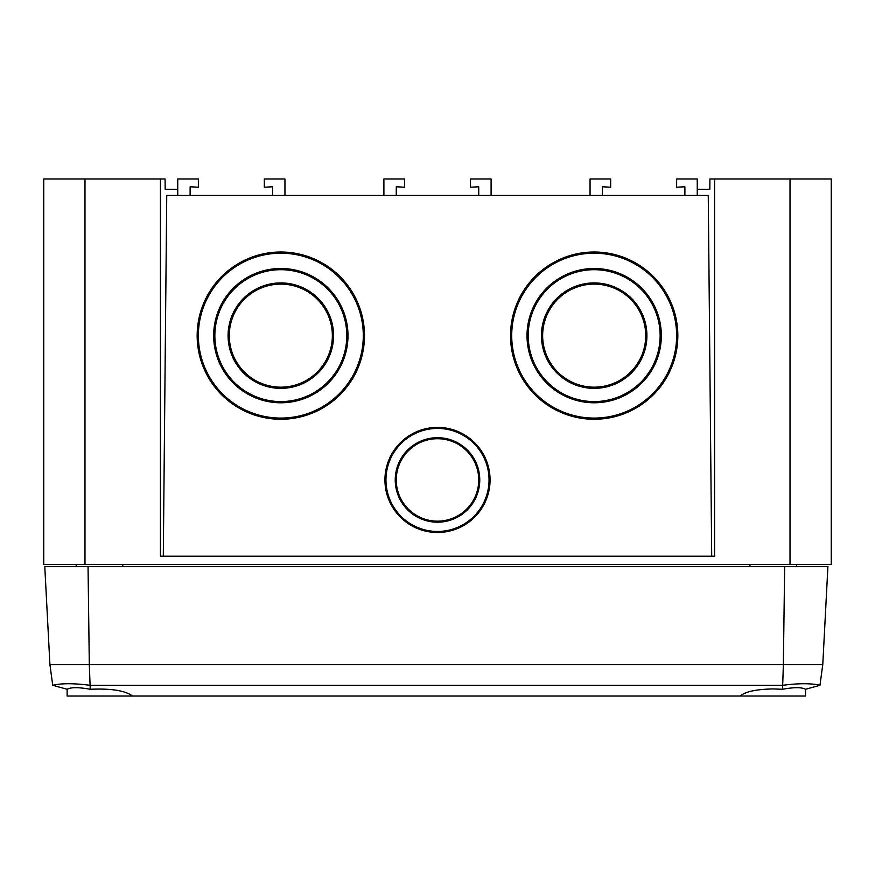 <?xml version="1.0" encoding="UTF-8"?>
<svg xmlns="http://www.w3.org/2000/svg" width="875" height="875" viewBox="0 0 875 875"><rect width="100%" height="100%" fill="white"/><g stroke="black" fill="none" stroke-linecap="round" stroke-linejoin="round"><path stroke-width="1.31" d="M437.5 522.189A42.263 42.252 180 0 1 395.238 479.948A42.263 42.252 180 0 1 437.5 437.697A42.263 42.252 180 0 1 479.762 479.948A42.263 42.252 180 0 1 437.5 522.189M395.238 479.948A42.263 42.252 180 0 1 437.5 437.708A42.263 42.252 180 0 1 479.762 479.948M478.734 479.959L478.734 479.948A41.234 41.212 180 0 1 437.5 521.172A41.234 41.212 180 0 1 396.266 479.948A41.234 41.212 180 0 1 437.5 438.725A41.234 41.212 180 0 1 478.734 479.948A41.234 41.212 180 0 1 437.5 521.161A41.234 41.212 180 0 1 396.266 479.948L396.266 479.948M489.038 479.959L489.038 479.948A51.537 51.516 180 0 1 437.5 531.475A51.537 51.516 180 0 1 385.962 479.948A51.537 51.516 180 0 1 437.5 428.422A51.537 51.516 180 0 1 489.038 479.948A51.537 51.516 180 0 1 437.5 531.464A51.537 51.516 180 0 1 385.962 479.948L385.962 479.948M437.5 532.492A52.566 52.555 180 0 1 384.934 479.948A52.566 52.555 180 0 1 437.5 427.394A52.566 52.555 180 0 1 490.066 479.948A52.566 52.555 180 0 1 437.5 532.492M384.934 479.948A52.566 52.555 180 0 1 437.5 427.405A52.566 52.555 180 0 1 490.066 479.948M511.711 335.639L511.711 335.913A82.458 82.436 -0 0 0 594.18 418.338A82.458 82.436 -0 0 0 676.637 335.913L676.637 335.639A82.458 82.436 -0 0 0 594.18 253.203A82.458 82.436 -0 0 0 511.711 335.639A82.458 82.436 -0 0 0 594.18 418.075A82.458 82.436 -0 0 0 676.637 335.639M594.18 268.494A67.167 67.145 -0 0 0 527.012 335.639A67.167 67.145 -0 0 0 594.18 402.784A67.167 67.145 -0 0 0 661.336 335.639A67.167 67.145 -0 0 0 594.18 268.494M661.336 335.77A67.167 67.145 -0 0 0 594.18 268.767A67.167 67.145 -0 0 0 527.012 335.77M528.205 335.639L528.205 335.913A65.964 65.942 -0 0 0 594.18 401.855A65.964 65.942 -0 0 0 660.144 335.913L660.144 335.639A65.964 65.942 -0 0 0 594.18 269.697A65.964 65.942 -0 0 0 528.205 335.639A65.964 65.942 -0 0 0 594.18 401.581A65.964 65.942 -0 0 0 660.144 335.639M594.18 282.92A52.73 52.719 -0 0 0 541.439 335.639A52.73 52.719 -0 0 0 594.18 388.358A52.73 52.719 -0 0 0 646.909 335.639A52.73 52.719 -0 0 0 594.18 282.92M646.909 335.77A52.73 52.719 -0 0 0 594.18 283.194A52.73 52.719 -0 0 0 541.439 335.77M542.642 335.639L542.642 335.913A51.537 51.516 -0 0 0 594.18 387.428A51.537 51.516 -0 0 0 645.717 335.913L645.717 335.639A51.537 51.516 -0 0 0 594.18 284.123A51.537 51.516 -0 0 0 542.642 335.639A51.537 51.516 -0 0 0 594.18 387.166A51.537 51.516 -0 0 0 645.717 335.639M594.18 252.011A83.661 83.628 -0 0 0 510.519 335.639A83.661 83.628 -0 0 0 594.18 419.267A83.661 83.628 -0 0 0 677.83 335.639A83.661 83.628 -0 0 0 594.18 252.011M677.83 335.77A83.661 83.628 -0 0 0 594.18 252.284A83.661 83.628 -0 0 0 510.519 335.77M198.363 335.639L198.363 335.913A82.458 82.436 -0 0 0 280.82 418.338A82.458 82.436 -0 0 0 363.289 335.913L363.289 335.639A82.458 82.436 -0 0 0 280.82 253.203A82.458 82.436 -0 0 0 198.363 335.639A82.458 82.436 -0 0 0 280.82 418.075A82.458 82.436 -0 0 0 363.289 335.639M280.82 268.494A67.167 67.145 -0 0 0 213.664 335.639A67.167 67.145 -0 0 0 280.82 402.784A67.167 67.145 -0 0 0 347.988 335.639A67.167 67.145 -0 0 0 280.82 268.494M347.988 335.77A67.167 67.145 -0 0 0 280.82 268.767A67.167 67.145 -0 0 0 213.664 335.77M214.856 335.639L214.856 335.913A65.964 65.942 -0 0 0 280.82 401.855A65.964 65.942 -0 0 0 346.795 335.913L346.795 335.639A65.964 65.942 -0 0 0 280.82 269.697A65.964 65.942 -0 0 0 214.856 335.639A65.964 65.942 -0 0 0 280.82 401.581A65.964 65.942 -0 0 0 346.795 335.639M280.82 282.92A52.73 52.719 -0 0 0 228.091 335.639A52.73 52.719 -0 0 0 280.82 388.358A52.73 52.719 -0 0 0 333.561 335.639A52.73 52.719 -0 0 0 280.82 282.92M333.561 335.77A52.73 52.719 -0 0 0 280.82 283.194A52.73 52.719 -0 0 0 228.091 335.77M229.283 335.639L229.283 335.913A51.537 51.516 -0 0 0 280.82 387.428A51.537 51.516 -0 0 0 332.358 335.913L332.358 335.639A51.537 51.516 -0 0 0 280.82 284.123A51.537 51.516 -0 0 0 229.283 335.639A51.537 51.516 -0 0 0 280.82 387.166A51.537 51.516 -0 0 0 332.358 335.639M280.82 252.011A83.661 83.628 -0 0 0 197.17 335.639A83.661 83.628 -0 0 0 280.82 419.267A83.661 83.628 -0 0 0 364.481 335.639A83.661 83.628 -0 0 0 280.82 252.011M364.481 335.77A83.661 83.628 -0 0 0 280.82 252.284A83.661 83.628 -0 0 0 197.17 335.77M711.703 556.227L708.258 195.453L166.742 195.453L163.297 556.227M84.984 178.97L84.984 564.473L43.75 564.473L43.75 178.97L160.431 178.97L160.431 556.227L714.569 556.227L714.569 178.97L709.92 178.97L709.822 189.273L697.255 189.273M177.745 189.273L165.178 189.273L165.08 178.97L160.431 178.97M697.255 195.453L697.255 178.97L676.637 178.97L676.637 187.206L684.884 186.78L684.884 195.453M491.105 195.453L491.105 178.97L470.488 178.97L470.488 187.206L478.734 186.78L478.734 195.453M284.944 195.453L284.944 178.97L264.338 178.97L264.338 187.206L272.573 186.78L272.573 195.453M714.569 178.97L831.25 178.97L831.25 564.473L84.984 564.473M790.016 178.97L790.016 564.473M190.116 195.453L190.116 186.78L198.363 187.206L198.363 178.97L177.745 178.97L177.745 195.453M396.266 195.453L396.266 186.78L404.512 187.206L404.512 178.97L383.895 178.97L383.895 195.453M602.427 195.453L602.427 186.78L610.663 187.206L610.663 178.97L590.056 178.97L590.056 195.453M805.58 689.27L805.58 696.03L131.841 696.03L131.841 695.406M132.486 696.03C125.289 690.594 111.213 688.341 90.245 689.281L89.305 664.573L783.377 664.573L782.677 685.289C798.908 683.211 811.344 683.211 819.962 685.289L805.536 689.281C801.73 687.159 794.041 687.159 782.447 689.281L773.216 688.931C756.263 689.248 745.259 691.622 740.206 696.03M784.645 566.53L827.914 566.53L822.773 664.573L783.377 664.573L784.645 566.53L44.778 566.53L49.919 664.573L52.73 685.289C61.348 683.211 73.784 683.211 90.016 685.289M52.73 685.289L67.156 689.281C70.952 687.159 78.652 687.159 90.245 689.281M782.677 685.289L782.447 689.281M782.447 685.355L90.245 685.355M88.047 566.53L89.305 664.573L49.919 664.573M819.962 685.289L822.773 664.573M76.18 566.53L76.18 564.473L76.18 566.53M67.112 696.03L67.112 689.27L67.112 696.03L131.841 696.03M796.513 566.53L796.513 564.473M740.852 696.03L740.852 695.406M749.919 566.53L749.919 564.473L749.919 566.53M122.773 566.53L122.773 564.473"/></g></svg>
